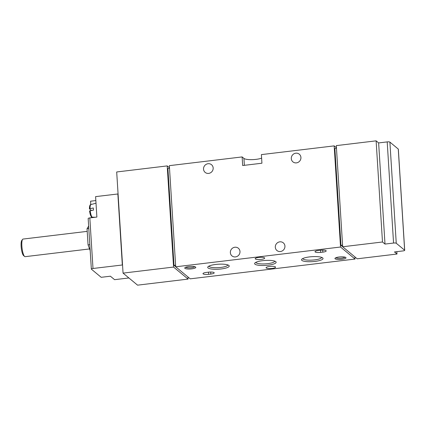 <?xml version="1.0" encoding="UTF-8"?>
<svg xmlns="http://www.w3.org/2000/svg" width="426" height="426" viewBox="0 0 426 426"><rect width="100%" height="100%" fill="white"/><g stroke="black" fill="none" stroke-linecap="round" stroke-linejoin="round"><path stroke-width="0.64" d="M91.361 217.729A7.759 1.8 83.2 0 0 91.43 216.759M90.791 204.602L90.578 201.2L95.845 200.566M128.892 277.96L114.578 279.674L110.393 276.202L101.186 277.31L91.42 269.205A2.215 0.511 -3.6 0 1 91.35 269.088A2.215 0.511 -3.6 0 1 93.001 268.486L122.544 264.967M90.216 210.636A6.358 1.475 83.2 0 0 92.431 217.18C91.127 217.292 90.163 215.205 89.54 210.918L93.448 210.13A6.848 1.587 -96.8 0 1 93.315 207.973L89.439 208.825L91.398 210.449M89.439 208.825L89.407 208.761C89.513 205.833 90.019 204.432 90.919 204.565A6.358 1.475 83.2 0 0 90.083 208.484M175.709 266.798L340.528 247.021L355.044 259.061L190.225 278.838L175.709 266.798L169.346 165.655L242.128 156.922L242.666 165.528L261.931 163.217L261.388 154.611L334.165 145.878L336.444 147.763M242.128 156.922L243.938 158.424L244.375 165.325M261.612 158.153A9.974 2.306 -3.6 0 1 251.713 159.649A9.974 2.306 -3.6 0 1 243.938 158.424M336.476 148.296L334.863 148.493L340.954 245.333L342.669 246.76L336.306 145.617L376.121 140.841L378.634 142.928L387.197 141.901A2.215 0.511 -3.6 0 1 389.891 142.103L398.267 149.052A2.215 0.511 -3.6 0 1 398.337 149.169L404.7 250.312A2.215 0.511 -3.6 0 1 403.044 250.914L394.487 251.942L396.995 254.029L357.185 258.806L342.669 246.766L382.484 241.989L384.998 244.071L393.56 243.044A2.215 0.511 -3.6 0 1 396.255 243.251L404.631 250.195A2.215 0.511 -3.6 0 1 404.7 250.312M123.055 273.119L173.568 267.059L188.084 279.094L137.566 285.159L123.055 273.119L116.692 171.971L167.205 165.911L169.484 167.801M175.608 265.174L173.994 265.366L175.709 266.793M173.994 265.366L167.903 168.526L169.516 168.334M342.568 245.142L340.954 245.333M322.812 252.144L320.671 252.4A4.542 1.049 -3.6 0 1 314.995 251.734A4.542 1.049 -3.6 0 1 318.387 250.504L320.528 250.243A4.542 1.049 -3.6 0 1 326.204 250.909A4.542 1.049 -3.6 0 1 322.812 252.144L322.684 250.11M210.806 274.062L208.665 274.323A4.542 1.049 -3.6 0 1 202.989 273.657A4.542 1.049 -3.6 0 1 206.376 272.422L208.516 272.166A4.542 1.049 -3.6 0 1 214.198 272.826A4.542 1.049 -3.6 0 1 210.806 274.062L210.678 272.028M339.085 257A5.538 1.278 -3.6 0 1 345.832 257.517A5.538 1.278 -3.6 0 1 340.56 259.434A5.538 1.278 -3.6 0 1 335.086 258.193A5.538 1.278 -3.6 0 1 339.085 257M188.878 266.543A5.538 1.278 -3.6 0 1 195.63 267.059A5.538 1.278 -3.6 0 1 190.353 268.982A5.538 1.278 -3.6 0 1 184.884 267.736A5.538 1.278 -3.6 0 1 188.878 266.543M314.995 261.41A10.778 2.492 176.4 0 0 322.695 257.911A10.778 2.492 176.4 0 0 312.125 256.67A10.778 2.492 176.4 0 0 301.794 259.226A10.778 2.492 176.4 0 0 314.995 261.41M221.19 268.955A10.778 2.492 176.4 0 0 228.884 265.457A10.778 2.492 176.4 0 0 218.314 264.221A10.778 2.492 176.4 0 0 207.984 266.772A10.778 2.492 176.4 0 0 221.19 268.955M268.092 265.185A10.778 2.492 176.4 0 0 275.792 261.681A10.778 2.492 176.4 0 0 265.222 260.446A10.778 2.492 176.4 0 0 254.886 262.996A10.778 2.492 176.4 0 0 268.092 265.185M264.535 257.863A4.766 1.102 -3.6 0 1 264.69 258.119A4.766 1.102 -3.6 0 1 260.004 259.514A4.766 1.102 -3.6 0 1 255.179 258.715A4.766 1.102 -3.6 0 1 259.296 257.363A4.766 1.102 -3.6 0 1 264.535 257.863M275.42 266.894A4.766 1.102 -3.6 0 1 275.574 267.145A4.766 1.102 -3.6 0 1 270.888 268.545A4.766 1.102 -3.6 0 1 266.064 267.746A4.766 1.102 -3.6 0 1 270.18 266.388A4.766 1.102 -3.6 0 1 275.42 266.894M239.987 251.5A4.984 4.713 -50.3 0 0 238.358 248.241A4.984 4.713 -50.3 0 0 231.547 249.066A4.984 4.713 -50.3 0 0 231.989 255.914A4.984 4.713 -50.3 0 0 237.298 256.324A4.984 4.713 -50.3 0 0 239.987 251.5M284.941 246.106A4.984 4.713 -50.3 0 0 283.306 242.847A4.984 4.713 -50.3 0 0 276.495 243.672A4.984 4.713 -50.3 0 0 276.937 250.52A4.984 4.713 -50.3 0 0 282.252 250.93A4.984 4.713 -50.3 0 0 284.941 246.106M213.165 167.988A4.984 4.713 -50.3 0 0 211.536 164.724A4.984 4.713 -50.3 0 0 204.725 165.554A4.984 4.713 -50.3 0 0 205.167 172.402A4.984 4.713 -50.3 0 0 210.481 172.812A4.984 4.713 -50.3 0 0 213.165 167.988M300.926 157.455A4.984 4.713 -50.3 0 0 299.297 154.196A4.984 4.713 -50.3 0 0 292.486 155.021A4.984 4.713 -50.3 0 0 292.928 161.869A4.984 4.713 -50.3 0 0 298.243 162.285A4.984 4.713 -50.3 0 0 300.926 157.455M334.165 145.878L340.528 247.021M354.906 256.915L355.044 259.061M187.946 276.953L188.084 279.094M167.205 165.911L173.568 267.059M376.121 140.841L382.484 241.989M378.634 142.928L384.998 244.071M396.846 251.66L396.995 254.029M255.834 262.347A9.494 2.194 176.4 0 0 267.688 263.662A9.494 2.194 176.4 0 0 274.77 261.154M208.932 266.122A9.494 2.194 176.4 0 0 220.785 267.437A9.494 2.194 176.4 0 0 227.867 264.929M302.737 258.571A9.494 2.194 176.4 0 0 314.59 259.892A9.494 2.194 176.4 0 0 321.673 257.384M194.725 266.676A4.579 1.06 -3.6 0 1 190.284 267.826A4.579 1.06 -3.6 0 1 185.731 267.24M344.932 257.134A4.579 1.06 -3.6 0 1 340.486 258.284A4.579 1.06 -3.6 0 1 335.933 257.698M118.077 193.952L95.6 196.62L96.883 217.063L89.822 217.915A2.215 0.511 176.4 0 0 88.166 218.517L91.35 269.088M89.811 244.673L88.054 244.886L90.184 250.595M88.794 228.522L87.037 228.73L88.054 244.886M88.645 226.121L87.037 228.73M87.202 231.366L23.036 239.066A8.866 2.055 83.2 0 0 22.578 239.38L21.769 240.472A7.844 1.816 83.2 0 0 21.3 248.204A7.844 1.816 83.2 0 0 23.584 255.605L24.628 256.473A8.866 2.055 83.2 0 0 25.145 256.67L89.566 248.938M22.578 239.38A8.866 2.055 83.2 0 0 22.051 248.113A8.866 2.055 83.2 0 0 24.628 256.473M387.197 141.901L393.56 243.044M389.891 142.103L396.255 243.251M398.267 149.052L404.631 250.195M89.822 217.915L93.001 268.486M117.858 193.947L122.326 264.967M208.527 272.166L208.665 274.323M320.538 250.243L320.671 252.4M92.431 217.18L95.339 217.249M90.919 204.565L96.01 203.191"/></g></svg>
